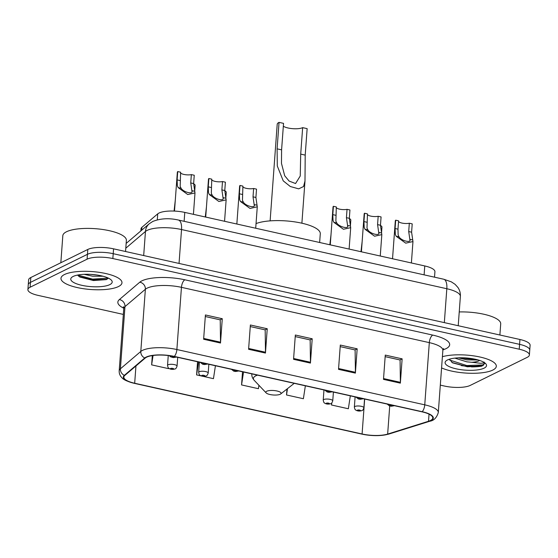 <?xml version="1.0" encoding="UTF-8"?>
<svg xmlns="http://www.w3.org/2000/svg" width="558" height="558" viewBox="0 0 558 558"><rect width="100%" height="100%" fill="white"/><g stroke="black" fill="none" stroke-linecap="round" stroke-linejoin="round"><path stroke-width="0.84" d="M140.846 230.914L141 228.857A19.118 5.622 4.2 0 1 141.906 227.315L157.726 213.854A19.118 5.622 4.2 0 1 159.016 213.037A19.118 5.622 4.2 0 1 184.782 212.41L424.764 265.95A19.118 5.622 4.2 0 1 434.926 271.732L434.522 277.173M471.364 366.899A25.487 7.491 -175.8 0 0 481.645 366.194A25.487 7.491 -175.8 0 1 471.364 366.899M440.311 385.125L444.433 386.045A19.118 5.622 -175.8 0 0 470.199 385.425L527.184 357.357A19.118 5.622 -175.8 0 0 529.389 354.993L530.1 345.276A19.118 5.622 -175.8 0 0 519.937 339.487L113.567 248.833A19.118 5.622 -175.8 0 0 87.801 249.454L30.816 277.521A19.118 5.622 -175.8 0 0 28.611 279.886L28.256 284.74A19.118 5.622 -175.8 0 1 30.46 282.383A19.118 5.622 -175.8 0 0 28.256 284.74L27.9 289.602A19.118 5.622 -175.8 0 0 38.063 295.384L123.332 314.412M529.389 354.993A19.118 5.622 -175.8 0 0 519.226 349.21L112.856 258.549A19.118 5.622 -175.8 0 0 87.09 259.177L87.446 254.315L30.46 282.383L87.446 254.315A19.118 5.622 -175.8 0 1 113.211 253.688A19.118 5.622 -175.8 0 0 87.446 254.315L87.801 249.454M519.226 349.21L519.582 344.349L113.211 253.688L519.582 344.349A19.118 5.622 -175.8 0 1 529.744 350.138A19.118 5.622 -175.8 0 0 519.582 344.349L519.937 339.487M64.498 274.522A30.585 8.991 -175.8 0 0 60.975 278.303A30.585 8.991 -175.8 0 0 83.819 288.758A30.585 8.991 -175.8 0 0 118.456 286.561A30.585 8.991 -175.8 0 0 121.979 282.78A30.585 8.991 -175.8 0 0 99.136 272.332A30.585 8.991 -175.8 0 0 64.498 274.522A30.585 8.991 -175.8 0 0 60.975 278.303A30.585 8.991 -175.8 0 0 83.819 288.758A30.585 8.991 -175.8 0 0 118.456 286.561A30.585 8.991 -175.8 0 0 121.979 282.78A30.585 8.991 -175.8 0 0 99.136 272.332A30.585 8.991 -175.8 0 0 64.498 274.522M441.573 367.903A30.585 8.991 -175.8 0 0 492.791 370.073A30.585 8.991 -175.8 0 0 496.313 366.292A30.585 8.991 -175.8 0 0 476.525 356.332A30.585 8.991 -175.8 0 0 442.396 356.702A30.585 8.991 -175.8 0 1 476.525 356.332A30.585 8.991 -175.8 0 1 496.313 366.292A30.585 8.991 -175.8 0 1 492.791 370.073A30.585 8.991 -175.8 0 1 441.573 367.903M146.594 357.197A20.388 5.998 4.2 0 1 174.082 356.527L421.953 411.825A20.388 5.998 4.2 0 1 432.785 417.998A20.388 5.998 4.2 0 1 428.516 421.269L387.657 434.075A20.388 5.998 4.2 0 1 362.093 433.985L134.68 383.248A20.388 5.998 4.2 0 1 123.841 377.082A20.388 5.998 4.2 0 1 124.818 375.436L145.219 358.069A20.388 5.998 4.2 0 1 146.594 357.197M146.147 357.092A20.897 6.145 -175.8 0 0 144.738 357.985L124.336 375.353A20.897 6.145 -175.8 0 0 134.443 383.367L361.856 434.103A20.897 6.145 -175.8 0 0 388.061 434.194L428.914 421.388A20.897 6.145 -175.8 0 0 422.19 411.706L174.319 356.409A20.897 6.145 -175.8 0 0 146.147 357.092M385.16 356.653L400.079 359.98L400.379 382.321A5.099 2.183 102.6 0 1 400.351 383.144L402.137 358.85L385.271 355.09L383.492 379.384L400.351 383.144M399.912 359.945L402.137 358.85M340.192 346.623L355.118 349.95L355.411 372.291A5.099 2.183 102.6 0 1 355.383 373.114L357.169 348.82L340.31 345.06L338.525 369.354L355.383 373.114M354.951 349.915L357.169 348.82M205.295 316.526L220.222 319.86L220.515 342.194A5.099 2.183 102.6 0 1 220.494 343.024L222.272 318.723L205.414 314.963L203.628 339.257L220.494 343.024M220.054 319.818L222.272 318.723M250.263 326.563L265.183 329.89L265.482 352.224A5.099 2.183 102.6 0 1 265.455 353.054L267.24 328.76L250.382 324.993L248.596 349.287L265.455 353.054M265.022 329.848L267.24 328.76M295.231 336.593L310.15 339.92L310.45 362.261A5.099 2.183 102.6 0 1 310.422 363.084L312.208 338.79L295.342 335.023L293.557 359.324L310.422 363.084M309.983 339.885L312.208 338.79M87.09 259.177L30.104 287.237A19.118 5.622 -175.8 0 0 27.9 289.602M331.626 403.092L331.487 404.996L348.352 408.756L350.326 395.845M197.56 361.765L196.597 374.899L201.187 375.925M202.91 376.308L213.456 378.666L215.43 365.755M152.313 355.592L151.63 364.869L168.488 368.629L168.579 368.078M286.958 389.052L286.526 394.966L303.385 398.726L305.365 385.815M242.521 371.795L241.558 384.929L258.424 388.696L258.94 385.306M241.558 384.929L243.532 372.026M196.597 374.899L198.571 361.989M151.63 364.869L153.066 355.481M286.526 394.966L287.496 388.633M331.487 404.996L331.808 402.925M333.335 392.951L333.468 392.086M125.55 251.505L126.373 240.359A31.862 9.367 -175.8 0 0 102.574 229.471A31.862 9.367 -175.8 0 0 66.493 231.758A31.862 9.367 -175.8 0 0 62.824 235.692L60.836 262.734M103.014 276.231L92.649 276.217L84.167 274.32M97.148 275.031L90.382 274.355M73.147 276.454A20.779 6.11 -175.8 0 0 71.898 277.221A20.779 6.11 -175.8 0 0 83.212 285.605A20.779 6.11 -175.8 0 0 109.8 284.629A20.779 6.11 -175.8 0 0 111.328 280.116A20.779 6.11 -175.8 0 0 93.493 274.585A20.779 6.11 -175.8 0 0 73.147 276.454M77.527 275.08L79.822 277.033L93.423 280.528L106.271 279.628L108.357 278.121M108.273 278.086L92.642 279.139L77.695 275.045M106.885 279.363L92.586 279.9L78.88 276.44M283.331 126.22A10.832 3.188 -175.8 0 0 292.859 128.682A10.832 3.188 -175.8 0 0 302.652 127.642L307.144 128.64L305.205 155.11L304.989 181.064L303.545 186.525L298.669 188.848L290.306 186.511L283.22 180.848L277.305 166.005L277.096 148.84L279.042 122.376A15.931 4.687 -175.8 0 0 277.207 124.343L270.121 220.87M279.042 122.376L283.541 123.374L281.595 149.844L281.476 163.396L284.699 175.742L289.121 181.071L295.559 183.533L300.246 176.014L300.706 154.106L302.652 127.642M280.214 394.255A7.645 2.246 -175.8 0 0 280.674 393.976A7.645 2.246 -175.8 0 0 276.51 390.893A7.645 2.246 -175.8 0 0 266.724 391.249A7.645 2.246 -175.8 0 0 266.166 392.909A7.645 2.246 -175.8 0 0 272.729 394.945A7.645 2.246 -175.8 0 0 280.214 394.255M319.643 242.5L320.285 233.76A35.042 10.302 -175.8 0 0 295.649 222.014A35.042 10.302 -175.8 0 0 256.038 223.591M499.884 335.016L500.707 323.87A31.862 9.367 -175.8 0 0 459.234 311.943M484.156 362.065C484.484 362.707 483.333 363.112 480.71 363.286L471.684 362.275A14.403 4.234 -175.8 0 0 478.959 360.817A14.403 4.234 -175.8 0 0 479.643 360.419M471.684 362.275L466.83 361.842L454.84 358.124M478.206 359.98L466.969 359.91L458.46 357.831M449.462 359.192L452.503 362.826L467.409 366.794L481.986 366.09L484.686 363.53L484.532 362.679M447.481 359.966A20.779 6.11 -175.8 0 0 446.233 360.733A20.779 6.11 -175.8 0 0 457.546 369.117A20.779 6.11 -175.8 0 0 484.135 368.14A20.779 6.11 -175.8 0 0 485.662 363.628A20.779 6.11 -175.8 0 0 467.827 358.096A20.779 6.11 -175.8 0 0 447.481 359.966M484.686 363.335L482.586 364.953L466.816 365.553L449.581 360.022M481.986 366.09L466.746 366.515L451.917 362.477M475.318 359.247L467.311 358.801L461.271 357.776M191.352 174.605L194.247 175.247L193.64 183.582L194.993 192.929L187.739 194.54L178.204 187.621L177.367 185.814L177.116 179.892L177.73 171.564L180.625 172.213L180.178 186.442L181.099 188.269C183.533 192.405 193.912 194.721 191.868 190.669L190.738 182.933L191.352 174.605A6.375 1.876 4.2 0 1 184.844 174.612A6.375 1.876 4.2 0 1 180.583 172.806M191.917 191.338L191.868 190.669L194.763 191.317M174.494 211.084L177.346 172.269A9.556 2.811 4.2 0 1 177.73 171.564M222.489 181.545L225.39 182.194L224.776 190.529L226.136 199.876L218.876 201.487L209.348 194.568L208.504 192.761L208.253 186.839L208.866 178.511L211.768 179.153L211.315 193.389L212.235 195.216C214.67 199.352 225.055 201.668 223.012 197.616L221.875 189.88L222.489 181.545A6.375 1.876 4.2 0 1 215.981 181.559A6.375 1.876 4.2 0 1 211.719 179.753M223.054 198.285L223.012 197.616L225.899 198.264M205.707 217.076L208.483 179.216A9.556 2.811 4.2 0 1 208.866 178.511M253.625 188.492L256.527 189.141L255.913 197.469L257.273 206.823L250.019 208.434L240.484 201.515L239.64 199.708L239.389 193.786L240.003 185.458L242.904 186.1L242.451 200.336L243.372 202.163C245.813 206.3 256.192 208.615 254.148 204.563L253.018 196.828L253.625 188.492A6.375 1.876 4.2 0 1 247.117 188.506A6.375 1.876 4.2 0 1 242.863 186.7M254.197 205.232L254.148 204.563L257.036 205.211M236.843 224.023L239.626 186.163A9.556 2.811 4.2 0 1 240.003 185.458M347.041 209.334L349.943 209.982L349.329 218.311L350.689 227.664L343.428 229.268L333.9 222.356L333.056 220.549L332.805 214.628L333.419 206.3L336.321 206.941L335.867 221.177L336.788 223.005C339.222 227.141 349.608 229.457 347.564 225.404L346.427 217.669L347.041 209.334A6.375 1.876 4.2 0 1 340.533 209.341A6.375 1.876 4.2 0 1 336.272 207.534M347.613 226.074L347.564 225.404L350.452 226.053M330.259 244.864L333.035 207.004A9.556 2.811 4.2 0 1 333.419 206.3M378.178 216.281L381.079 216.929L380.465 225.258L381.825 234.611L374.571 236.215L365.037 229.303L364.193 227.497L363.949 221.575L364.555 213.24L367.457 213.888L367.004 228.124L367.924 229.945C370.366 234.088 380.744 236.404 378.701 232.351L377.571 224.616L378.178 216.281A6.375 1.876 4.2 0 1 371.67 216.288A6.375 1.876 4.2 0 1 367.415 214.481M378.749 233.021L378.701 232.351L381.588 232.993M361.396 251.811L364.179 213.944A9.556 2.811 4.2 0 1 364.555 213.24M409.321 223.228L412.216 223.877L411.602 232.205L412.962 241.558L405.708 243.162L396.173 236.25L395.336 234.444L395.085 228.522L395.699 220.187L398.593 220.835L397.98 229.171L398.147 235.071L399.068 236.892C401.502 241.035 411.881 243.351 409.837 239.298L408.707 231.556L409.321 223.228A6.375 1.876 4.2 0 1 402.806 223.235A6.375 1.876 4.2 0 1 398.551 221.428M409.886 239.968L409.837 239.298L412.732 239.94M392.532 258.759L395.315 220.891A9.556 2.811 4.2 0 1 395.699 220.187M193.626 183.763A9.556 2.811 4.2 0 1 195.119 185.444L194.7 191.143M175.317 199.924L174.075 211.064M224.762 190.71A9.556 2.811 4.2 0 1 226.262 192.391L225.844 198.083M206.453 206.872L205.288 216.985M349.315 218.499A9.556 2.811 4.2 0 1 350.815 220.18L350.396 225.871M331.006 234.66L329.841 244.774M380.451 225.446A9.556 2.811 4.2 0 1 381.951 227.127L381.533 232.819M362.142 241.607L360.977 251.721M157.286 219.838L157.726 213.854M184.126 221.31L184.782 212.41M141.697 230.189L141.906 227.315M424.108 274.85L424.764 265.95M444.335 322.622L446.825 288.73A12.743 5.454 -77.4 0 0 443.666 279.216L451.283 281.825L455.084 284.322L457.909 287.44C459.75 290.16 460.573 293.159 460.371 296.444A25.487 7.491 -175.8 0 0 446.825 288.73L181.531 229.54A25.487 7.491 -175.8 0 0 147.173 230.377A25.487 7.491 -175.8 0 0 145.457 231.465L143.685 255.55M179.041 263.439L181.531 229.54A12.743 5.454 -77.4 0 0 178.372 220.026L443.666 279.216M30.816 277.521L30.104 287.237M113.567 248.833L112.856 258.549M126.143 243.428L149.3 223.723A12.743 11.669 49.6 0 0 145.457 231.465L125.794 248.198M123.757 308.197A31.862 9.367 4.2 0 1 119.37 299.569L139.772 282.202A31.862 9.367 4.2 0 1 184.865 279.795L432.736 335.093A6.375 2.727 -77.4 0 0 429.318 342.633L181.448 287.335A25.487 7.491 -175.8 0 0 147.096 288.165A25.487 7.491 -175.8 0 0 145.373 289.253L124.971 306.621A25.487 7.491 -175.8 0 0 123.757 308.679L123.318 306.774L124.19 307.479M432.736 335.093A31.862 9.367 4.2 0 1 445.995 348.673A31.862 9.367 4.2 0 1 442.989 349.845L442.933 349.866M442.864 350.347A25.487 7.491 -175.8 0 0 429.318 342.633L424.75 404.829A25.487 7.491 4.2 0 1 438.302 412.536L442.864 350.347L443.582 348.52M134.185 383.311A6.375 2.727 -77.4 0 0 134.318 383.346C127.587 381.574 123.478 379.726 121.993 377.801C119.984 375.806 119.049 373.497 119.189 370.875A25.487 7.491 4.2 0 1 120.402 368.817L140.804 351.449A25.487 7.491 4.2 0 1 142.527 350.361A25.487 7.491 4.2 0 1 176.879 349.531A6.375 2.727 102.6 0 1 174.319 356.409M144.738 357.985A6.375 5.838 49.6 0 1 140.804 351.449L145.373 289.253A6.375 5.838 -130.4 0 0 139.772 282.202M361.856 434.103A6.375 2.727 102.6 0 1 361.73 434.082L134.318 383.346A6.375 2.727 -77.4 0 0 134.443 383.367M388.061 434.194A6.375 4.889 72.6 0 0 388.989 434.026C380.988 436.14 371.907 436.161 361.73 434.082A6.375 2.727 102.6 0 1 361.605 434.047M119.37 299.569A6.375 5.838 -130.4 0 1 124.971 306.621L120.402 368.817A6.375 5.838 49.6 0 0 124.336 375.353M428.914 421.388A6.375 4.889 72.6 0 0 429.841 421.22C433.887 420.62 436.705 417.726 438.302 412.536M422.19 411.706A6.375 2.727 -77.4 0 0 424.75 404.829L176.879 349.531L181.448 287.335A6.375 2.727 -77.4 0 1 184.865 279.795M362.093 433.985L364.66 399.047M387.657 434.075L389.721 405.966M428.516 421.269L429.039 414.141M134.68 383.248L135.95 365.957M310.45 362.261L293.62 358.501M265.482 352.224L248.652 348.471M220.515 342.194L203.691 338.441M355.411 372.291L338.587 368.531M400.379 382.321L383.548 378.568M257.489 375.136A21.071 6.194 -175.8 0 0 255.822 375.806A21.071 6.194 -175.8 0 0 254.274 380.389C252.439 378.289 251.63 376.148 251.846 373.979A22.941 6.745 -175.8 0 1 251.86 373.881L251.846 373.979M300.706 154.106L305.205 155.11M277.096 148.84L281.595 149.844M461.417 365.643A25.487 7.491 -175.8 0 0 483.535 365.246M171.962 356.688A1.59 0.467 -175.8 0 0 172.624 357.371A1.59 0.467 -175.8 0 0 174.766 357.315A1.59 0.467 -175.8 0 0 174.103 356.639A1.59 0.467 -175.8 0 0 171.962 356.688M181.099 188.269L178.204 187.621M180.018 180.541L177.116 179.892M193.64 183.582L190.738 182.933M203.098 363.635A1.59 0.467 -175.8 0 0 203.761 364.311A1.59 0.467 -175.8 0 0 205.909 364.262A1.59 0.467 -175.8 0 0 205.246 363.586A1.59 0.467 -175.8 0 0 203.098 363.635M212.235 195.216L209.348 194.568M211.154 187.488L208.253 186.839M224.776 190.529L221.875 189.88M234.234 370.582A1.59 0.467 -175.8 0 0 234.897 371.258A1.59 0.467 -175.8 0 0 237.045 371.21A1.59 0.467 -175.8 0 0 236.383 370.533A1.59 0.467 -175.8 0 0 234.234 370.582M243.372 202.163L240.484 201.515M242.291 194.435L239.389 193.786M255.913 197.469L253.018 196.828M327.651 391.423A1.59 0.467 -175.8 0 0 328.313 392.1A1.59 0.467 -175.8 0 0 330.462 392.051A1.59 0.467 -175.8 0 0 329.799 391.367A1.59 0.467 -175.8 0 0 327.651 391.423M336.788 223.005L333.9 222.356M335.707 215.276L332.805 214.628M349.329 218.311L346.427 217.669M358.787 398.37A1.59 0.467 -175.8 0 0 359.45 399.047A1.59 0.467 -175.8 0 0 361.598 398.998A1.59 0.467 -175.8 0 0 360.935 398.314A1.59 0.467 -175.8 0 0 358.787 398.37M367.924 229.945L365.037 229.303M366.843 222.224L363.949 221.575M380.465 225.258L377.571 224.616M389.923 405.317A1.59 0.467 -175.8 0 0 390.593 405.994A1.59 0.467 -175.8 0 0 392.734 405.945A1.59 0.467 -175.8 0 0 392.072 405.261A1.59 0.467 -175.8 0 0 389.923 405.317M399.068 236.892L396.173 236.25M397.98 229.171L395.085 228.522M411.602 232.205L408.707 231.556M168.084 364.799A4.778 1.402 4.2 0 1 173.496 364.458A4.778 1.402 4.2 0 1 177.06 366.09C176.363 368.036 175.714 368.978 175.107 368.915C172.966 369.619 170.992 369.501 169.193 368.559C168.795 367.806 168.321 369.194 167.533 365.392A4.778 1.402 4.2 0 1 168.084 364.799M173.482 369.089A1.59 0.467 -175.8 0 0 172.82 368.413A1.59 0.467 -175.8 0 0 170.671 368.468A1.59 0.467 -175.8 0 0 171.334 369.145A1.59 0.467 -175.8 0 0 173.482 369.089M199.22 371.747A4.778 1.402 4.2 0 1 204.633 371.405A4.778 1.402 4.2 0 1 208.204 373.037C207.499 374.983 206.851 375.925 206.251 375.862C204.109 376.566 202.136 376.448 200.329 375.506C199.938 374.753 199.457 376.141 198.669 372.339A4.778 1.402 4.2 0 1 199.22 371.747M204.619 376.036A1.59 0.467 -175.8 0 0 203.956 375.36A1.59 0.467 -175.8 0 0 201.808 375.408A1.59 0.467 -175.8 0 0 202.47 376.092A1.59 0.467 -175.8 0 0 204.619 376.036M323.773 399.535A4.778 1.402 4.2 0 1 329.185 399.193A4.778 1.402 4.2 0 1 332.756 400.825C332.052 402.771 331.403 403.713 330.803 403.65C328.662 404.348 326.688 404.236 324.882 403.295C324.491 402.541 324.01 403.929 323.221 400.128A4.778 1.402 4.2 0 1 323.773 399.535M329.171 403.825A1.59 0.467 -175.8 0 0 328.509 403.148A1.59 0.467 -175.8 0 0 326.36 403.197A1.59 0.467 -175.8 0 0 327.023 403.88A1.59 0.467 -175.8 0 0 329.171 403.825M354.909 406.482A4.778 1.402 4.2 0 1 360.322 406.14A4.778 1.402 4.2 0 1 363.893 407.772C363.195 409.718 362.54 410.66 361.94 410.59C359.798 411.295 357.824 411.183 356.018 410.242C355.627 409.488 355.146 410.876 354.358 407.075A4.778 1.402 4.2 0 1 354.909 406.482M360.308 410.772A1.59 0.467 -175.8 0 0 359.645 410.095A1.59 0.467 -175.8 0 0 357.497 410.144A1.59 0.467 -175.8 0 0 358.159 410.827A1.59 0.467 -175.8 0 0 360.308 410.772M149.3 223.723L152.787 221.449C160.509 218.401 169.039 217.927 178.372 220.026M460.371 296.444L458.223 325.719M388.989 434.026L429.841 421.22M119.189 370.875L123.757 308.679M304.989 181.064L301.892 223.207M280.674 393.976L294.247 383.339M266.166 392.909L254.274 380.389M169.353 355.683L170.476 356.785L173.315 357.608L176.523 357.071M194.993 192.929L193.424 214.342M200.35 362.386L202.582 364.186L204.451 364.555L207.66 364.018M226.136 199.876L224.56 221.289M231.486 369.333L233.718 371.133L235.595 371.502L238.796 370.965M257.273 206.823L255.704 228.236M324.902 390.175L327.134 391.974L329.004 392.344L332.212 391.807M350.689 227.664L349.113 249.07M356.039 397.122L358.271 398.921L360.147 399.291L363.356 398.754M381.825 234.611L380.256 256.017M387.182 404.069L389.407 405.868L391.284 406.238L394.492 405.701M412.962 241.558L411.392 262.964M177.709 357.336L177.06 366.09M168.258 355.544L167.533 365.392M208.845 364.283L208.204 373.037M199.415 362.184L198.669 372.339M333.398 392.072L332.756 400.825M323.968 389.965L323.221 400.128M364.534 399.019L363.893 407.772M355.104 396.912L354.358 407.075"/></g></svg>

